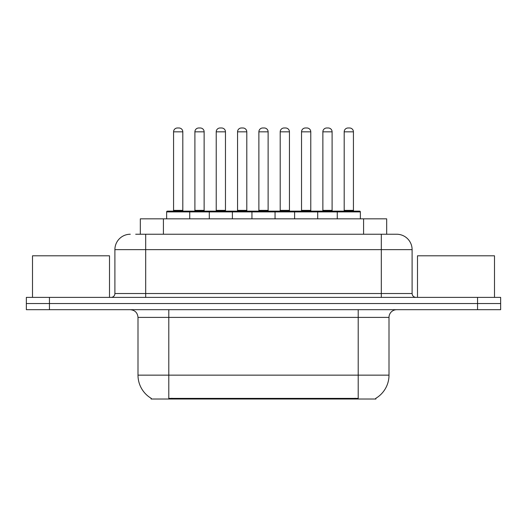 <?xml version="1.0" encoding="UTF-8"?>
<svg xmlns="http://www.w3.org/2000/svg" width="527" height="527" viewBox="0 0 527 527"><rect width="100%" height="100%" fill="white"/><g stroke="black" fill="none" stroke-linecap="round" stroke-linejoin="round"><path stroke-width="0.79" d="M140.32 234.238L140.32 218.843L386.68 218.843L386.68 234.238M375.916 398.254L375.916 399.011L151.084 399.011L151.084 398.254M151.315 398.392A26.949 26.949 0 0 1 137.995 375.145L168.792 375.145L168.792 398.392L358.208 398.392L358.208 375.145L389.005 375.145L389.005 317.399A7.701 7.701 0 0 1 396.706 309.698M137.995 375.145L137.995 317.399C137.54 312.722 134.971 310.153 130.294 309.698M375.685 398.392A26.949 26.949 0 0 0 389.005 375.145M49.446 297.38L500.65 297.38L500.65 303.539L26.35 303.539L26.35 309.698L49.446 309.698L49.446 303.539L26.35 303.539L26.35 297.38L49.446 297.38L49.446 303.539L500.65 303.539L500.65 309.698L49.446 309.698M136.038 234.238L396.469 234.238M135.689 234.238L145.696 234.238L145.696 249.64L114.899 249.64L114.899 293.526A3.847 3.847 0 0 1 111.045 297.38M130.294 234.238A15.402 15.402 0 0 0 114.899 249.64M396.706 234.238A15.402 15.402 0 0 1 412.101 249.64L412.101 293.526C412.331 295.864 413.616 297.149 415.955 297.38M337.26 218.843L337.26 211.913A0.771 0.771 0 0 1 338.031 211.143L359.592 211.143A0.771 0.771 0 0 1 360.363 211.913L166.637 211.913A0.771 0.771 0 0 1 167.408 211.143L188.969 211.143A0.771 0.771 0 0 1 189.74 211.913L189.74 218.843M182.81 131.836L173.567 131.836A3.847 3.847 0 0 1 177.415 127.989L178.956 127.989A3.847 3.847 0 0 1 182.81 131.836L182.81 210.372A0.771 0.771 0 0 0 183.58 211.143M173.567 131.836L173.567 210.372A0.771 0.771 0 0 1 172.797 211.143M166.637 211.913L166.637 218.843M211.063 211.913A0.771 0.771 0 0 0 210.293 211.143L188.738 211.143M194.898 131.836A3.847 3.847 0 0 1 198.745 127.989L200.286 127.989A3.847 3.847 0 0 1 204.133 131.836L194.898 131.836L194.898 210.372A0.771 0.771 0 0 1 194.127 211.143M204.133 131.836L204.133 210.372A0.771 0.771 0 0 0 204.904 211.143M209.291 218.843L209.291 211.913A0.771 0.771 0 0 1 210.062 211.143L231.623 211.143A0.771 0.771 0 0 1 232.394 211.913L232.394 218.843M225.464 131.836L216.222 131.836A3.847 3.847 0 0 1 220.075 127.989L221.617 127.989A3.847 3.847 0 0 1 225.464 131.836L225.464 210.372A0.771 0.771 0 0 0 226.235 211.143M216.222 131.836L216.222 210.372A0.771 0.771 0 0 1 215.451 211.143M251.952 218.843L251.952 211.913A0.771 0.771 0 0 1 252.723 211.143L274.277 211.143A0.771 0.771 0 0 1 275.048 211.913L275.048 218.843M268.118 131.836L258.882 131.836A3.847 3.847 0 0 1 262.729 127.989L264.271 127.989A3.847 3.847 0 0 1 268.118 131.836L268.118 210.372A0.771 0.771 0 0 0 268.889 211.143M258.882 131.836L258.882 210.372A0.771 0.771 0 0 1 258.111 211.143M294.606 218.843L294.606 211.913A0.771 0.771 0 0 1 295.377 211.143L316.938 211.143A0.771 0.771 0 0 1 317.709 211.913L317.709 218.843M310.778 131.836L301.536 131.836A3.847 3.847 0 0 1 305.383 127.989L306.925 127.989A3.847 3.847 0 0 1 310.778 131.836L310.778 210.372A0.771 0.771 0 0 0 311.549 211.143M301.536 131.836L301.536 210.372A0.771 0.771 0 0 1 300.765 211.143M353.433 131.836L344.19 131.836A3.847 3.847 0 0 1 348.044 127.989L349.585 127.989A3.847 3.847 0 0 1 353.433 131.836L353.433 210.372A0.771 0.771 0 0 0 354.203 211.143M344.19 131.836L344.19 210.372A0.771 0.771 0 0 1 343.42 211.143M360.363 211.913L360.363 218.843M253.724 211.913A0.771 0.771 0 0 0 252.953 211.143L231.393 211.143M237.552 131.836A3.847 3.847 0 0 1 241.399 127.989L242.94 127.989A3.847 3.847 0 0 1 246.794 131.836L237.552 131.836L237.552 210.372A0.771 0.771 0 0 1 236.781 211.143M246.794 131.836L246.794 210.372A0.771 0.771 0 0 0 247.565 211.143M296.378 211.913A0.771 0.771 0 0 0 295.607 211.143M274.047 211.143L295.377 211.143M280.206 131.836A3.847 3.847 0 0 1 284.06 127.989L285.601 127.989A3.847 3.847 0 0 1 289.448 131.836L280.206 131.836L280.206 210.372A0.771 0.771 0 0 1 279.435 211.143M289.448 131.836L289.448 210.372A0.771 0.771 0 0 0 290.219 211.143M339.032 211.913A0.771 0.771 0 0 0 338.262 211.143L316.707 211.143M322.867 131.836A3.847 3.847 0 0 1 326.714 127.989L328.255 127.989A3.847 3.847 0 0 1 332.102 131.836L322.867 131.836L322.867 210.372A0.771 0.771 0 0 1 322.096 211.143M332.102 131.836L332.102 210.372A0.771 0.771 0 0 0 332.873 211.143M109.504 297.38L109.504 255.799L32.509 255.799L32.509 297.38M494.491 297.38L494.491 255.799L417.496 255.799L417.496 297.38M355.126 399.011L355.126 398.254M171.874 399.011L171.874 398.254M163.416 234.238L163.416 218.843M363.584 234.238L363.584 218.843M358.208 309.698L358.208 317.399L137.995 317.399M389.005 317.399L358.208 317.399L358.208 375.145L168.792 375.145L168.792 309.698M477.554 309.698L477.554 297.38M145.696 297.38L145.696 293.526L412.101 293.526M114.899 293.526L145.696 293.526L145.696 249.64L381.304 249.64L381.304 297.38M412.101 249.64L381.304 249.64L381.304 234.238M173.567 210.372L182.81 210.372M194.898 210.372L204.133 210.372M216.222 210.372L225.464 210.372M258.882 210.372L268.118 210.372M301.536 210.372L310.778 210.372M344.19 210.372L353.433 210.372M237.552 210.372L246.794 210.372M280.206 210.372L289.448 210.372M322.867 210.372L332.102 210.372"/></g></svg>

